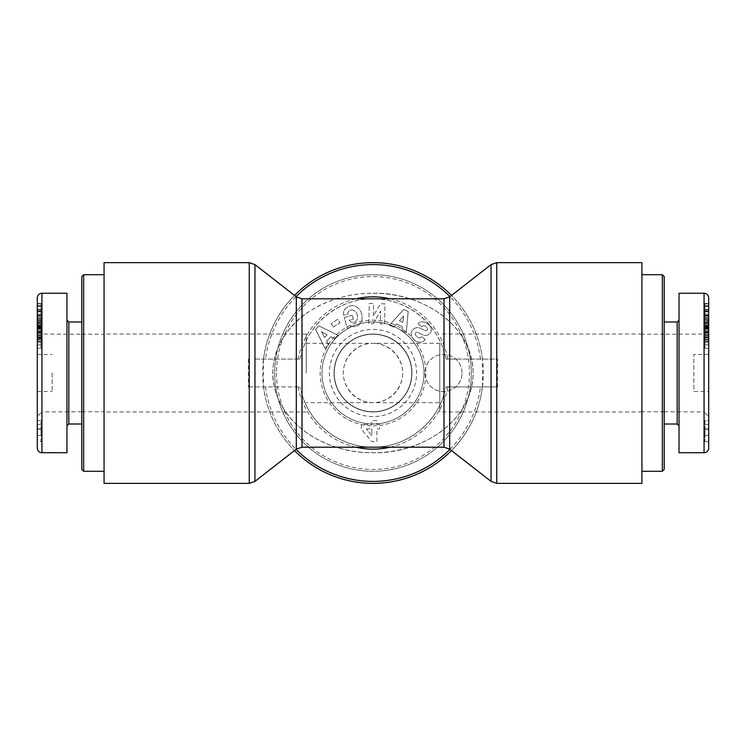 <?xml version="1.0" encoding="UTF-8"?>
<svg xmlns="http://www.w3.org/2000/svg" width="746" height="746" viewBox="0 0 746 746"><rect width="100%" height="100%" fill="white"/><g stroke="black" fill="none" stroke-linecap="round" stroke-linejoin="round"><path stroke-width="0.56" stroke-dasharray="3.73 2.8" d="M334.245 373A38.755 38.755 0 0 0 392.377 406.561A38.755 38.755 0 0 0 392.377 339.439A38.755 38.755 0 0 0 334.245 373A38.755 38.755 0 0 0 392.377 406.561A38.755 38.755 0 0 0 392.377 339.439A38.755 38.755 0 0 0 334.245 373M276.552 373A96.448 96.448 0 0 0 421.22 456.524A96.448 96.448 0 0 0 421.22 289.476A96.448 96.448 0 0 0 276.552 373M274.705 373A98.295 98.295 0 0 1 422.152 287.872A98.295 98.295 0 0 1 422.152 458.128A98.295 98.295 0 0 1 274.705 373A98.295 98.295 0 0 0 422.152 458.128A98.295 98.295 0 0 0 422.152 287.872A98.295 98.295 0 0 0 274.705 373M373 321.992A51.008 51.008 0 0 1 424.008 373A51.008 51.008 0 0 1 373 424.008A51.008 51.008 0 0 1 321.992 373A51.008 51.008 0 0 1 373 321.992M373 334.227A38.773 38.773 0 0 0 334.227 373A38.773 38.773 0 0 0 373 411.773A38.773 38.773 0 0 0 411.773 373A38.773 38.773 0 0 0 373 334.227M373 293.234C417.732 292.143 471.724 321.256 473.16 372.897C471.948 424.521 417.723 454.053 373 452.71C334.115 453.13 290.586 433.566 276.207 393.552C264.914 362.071 282.846 327.559 309.32 311.418C328.874 299.239 350.107 293.178 373 293.234C417.732 292.143 471.724 321.256 473.16 372.897C471.948 424.521 417.723 454.053 373 452.71C332.129 453.372 286.511 430.946 274.91 389.17C271.926 377.383 272.187 365.671 275.712 354.033C281.969 335.989 293.169 321.787 309.32 311.418M379.509 424.418L376.907 424.418L376.907 420.539L371.872 420.539L371.872 424.418L361.353 424.418L361.353 429.183L371.872 441.679L376.907 441.679L376.907 428.903L379.509 428.903L379.509 424.418L376.907 424.418L376.907 420.539L371.872 420.539L371.872 424.418L361.353 424.418L361.353 429.183L371.872 441.679L376.907 441.679L376.907 428.903L379.509 428.903L379.509 424.418M333.387 327.009L340.036 322.654L337.798 319.241L331.149 323.596L333.387 327.009L331.149 323.596L337.798 319.241L340.036 322.654L333.387 327.009M424.894 339.943L425.285 339.449L421.835 336.67L421.341 337.295A3.581 2.378 -141.2 0 1 417.396 337.145A3.581 2.378 -141.2 0 1 415.485 333.285A1.483 1.483 0 0 1 417.499 332.427L423.131 334.963A5.558 5.558 0 0 0 426.246 335.392A7.544 6.425 38.8 0 0 428.456 334.628A5.782 4.467 -51.2 0 0 430.796 331.933A7.479 5.707 25.8 0 0 429.789 325.965A35.36 19.237 -44.6 0 0 425.574 322.664A7.6 5.698 -133.1 0 0 418.226 323.857L421.686 326.925L422.133 326.366A3.189 2.201 -141.2 0 1 425.257 326.17A3.189 2.201 -141.2 0 1 427.449 329.163A1.483 1.483 0 0 1 425.36 330.599L419.849 328.1A5.558 5.558 0 0 0 415.401 328.044A7.936 6.779 -141.2 0 0 414.319 328.51A5.782 3.553 -51.2 0 0 411.615 331.616A7.926 6.761 38.2 0 0 411.978 337.117A8.467 5.903 38.2 0 0 416.417 341.435A7.936 6.751 -140.6 0 0 424.894 339.943A7.936 6.751 -140.6 0 1 416.417 341.435A8.467 5.903 38.2 0 1 411.978 337.117A7.926 6.761 38.2 0 1 411.615 331.616A5.782 3.553 -51.2 0 1 414.319 328.51A7.936 6.779 -141.2 0 1 415.401 328.044A5.558 5.558 0 0 1 419.849 328.1L425.36 330.599A1.483 1.483 0 0 0 427.449 329.163A3.189 2.201 -141.2 0 0 425.257 326.17A3.189 2.201 -141.2 0 0 422.133 326.366L421.686 326.925L418.226 323.857A7.6 5.698 -133.1 0 1 425.574 322.664A35.36 19.237 -44.6 0 1 429.789 325.965A7.479 5.707 25.8 0 1 430.796 331.933A5.782 4.467 -51.2 0 1 428.456 334.628A7.544 6.425 38.8 0 1 426.246 335.392A5.558 5.558 0 0 1 423.131 334.963L417.499 332.427A1.483 1.483 0 0 0 415.485 333.285A3.581 2.378 -141.2 0 0 417.396 337.145A3.581 2.378 -141.2 0 0 421.341 337.295L421.835 336.67L425.285 339.449L424.894 339.943M334.59 338.703L338.013 335.243L318.868 325.89L315.502 329.303L325.032 348.363L328.51 344.848L326.543 341.183L330.916 336.754L334.59 338.703L330.916 336.754L326.543 341.183L328.51 344.848L325.032 348.363L315.502 329.303L318.868 325.89L338.013 335.243L334.59 338.703M401.833 330.665L406.29 332.632L408.174 311.408L403.782 309.478L389.384 325.2L393.907 327.186L396.63 324.034L402.327 326.543L401.833 330.665L402.327 326.543L396.63 324.034L393.907 327.186L389.384 325.2L403.782 309.478L408.174 311.408L406.29 332.632L401.833 330.665M373.168 323.783L380.572 311.035L380.246 323.969L384.526 324.081L385.048 303.864L380.488 303.753L373.27 316.173L373.597 303.566L369.317 303.454L368.785 323.671L373.168 323.783L368.785 323.671L369.317 303.454L373.597 303.566L373.27 316.173L380.488 303.753L385.048 303.864L384.526 324.081L380.246 323.969L380.572 311.035L373.168 323.783M352.271 315.222L344.26 317.544L347.347 328.221L350.294 327.373L350.172 325.592A10.593 8.775 -106.1 0 0 362.127 317.255A10.593 8.775 -106.1 0 0 350.256 305.981L349.044 306.326A10.593 8.989 -104.2 0 0 343.524 311.893A6.854 6.854 0 0 0 343.57 315.138L347.972 314.113A2.779 2.779 0 0 1 348.559 311.502A6.294 5.194 72.8 0 1 355.721 311.753A5.688 3.18 76.2 0 1 357.548 317.88A6.304 5.054 73.7 0 1 351.124 321.955A8.57 7.18 145.6 0 1 349.324 320.183L353.371 319.018L352.271 315.222L353.371 319.018L349.324 320.183A8.57 7.18 145.6 0 0 351.124 321.955A6.304 5.054 73.7 0 0 357.548 317.88A5.688 3.18 76.2 0 0 355.721 311.753A6.294 5.194 72.8 0 0 348.559 311.502A2.779 2.779 0 0 0 347.972 314.113L343.57 315.138A6.854 6.854 0 0 1 343.524 311.893A10.593 8.989 -104.2 0 1 349.044 306.326L350.256 305.981A10.593 8.775 -106.1 0 1 362.127 317.255A10.593 8.775 -106.1 0 1 350.172 325.592L350.294 327.373L347.347 328.221L344.26 317.544L352.271 315.222M373 416.585A43.585 43.585 0 0 1 335.252 351.207A43.585 43.585 0 0 1 410.748 351.207A43.585 43.585 0 0 1 373 416.585M462.026 373A18.547 18.547 0 0 0 434.209 356.942A18.547 18.547 0 0 0 434.209 389.058A18.547 18.547 0 0 0 462.026 373A18.547 18.547 0 0 1 434.209 389.058A18.547 18.547 0 0 1 434.209 356.942A18.547 18.547 0 0 1 462.026 373M373 293.253A100.151 79.747 180 0 1 459.732 412.874A100.151 79.747 180 0 1 286.268 412.874A100.151 79.747 180 0 1 373 293.253M366.314 428.903L371.872 428.903L371.872 435.459L366.314 428.903L371.872 428.903L371.872 435.459L366.314 428.903M373 424.008A51.008 51.008 0 0 1 328.827 347.496A51.008 51.008 0 0 1 417.173 347.496A51.008 51.008 0 0 1 373 424.008M373 425.863A52.863 52.863 0 0 0 418.776 346.573A52.863 52.863 0 0 0 327.224 346.573A52.863 52.863 0 0 0 373 425.863M373 411.932A38.932 38.932 0 0 0 406.719 353.539A38.932 38.932 0 0 0 339.281 353.539A38.932 38.932 0 0 0 373 411.932M399.418 320.808L403.614 315.95L402.84 322.309L399.418 320.808L403.614 315.95L402.84 322.309L399.418 320.808M324.519 337.416L321.479 331.765L327.149 334.758L324.519 337.416L321.479 331.765L327.149 334.758L324.519 337.416M254.955 359.087L299.873 359.087L254.955 359.087L254.955 264.606M249.257 386.913L299.873 386.913L248.371 386.913L249.257 386.913L249.257 483.352M263.525 359.087A110.352 110.352 0 0 1 294.493 295.444A110.352 110.352 0 0 0 263.525 359.087L263.525 386.913A110.352 110.352 0 0 0 294.493 450.556A110.352 110.352 0 0 1 263.525 386.913M248.371 359.087L248.371 386.913M482.475 359.087A110.352 110.352 0 0 0 373 262.648A110.352 110.352 0 0 0 262.741 377.644A110.352 110.352 0 0 0 382.288 482.96A110.352 110.352 0 0 0 451.507 295.444A110.352 110.352 0 0 1 482.475 359.087L482.475 386.913L446.127 386.913L497.629 386.913L497.629 359.087L446.127 359.087L497.629 359.087M301.999 447.19L301.999 394.513A74.19 74.19 0 0 0 444.001 394.513C435.114 425.127 404.873 447.563 373 447.19C341.127 447.563 310.886 425.127 301.999 394.513L299.873 386.913M444.001 447.19L444.001 394.513L446.127 386.913M482.475 386.913A110.352 110.352 0 0 1 451.507 450.556A110.352 110.352 0 0 0 482.475 386.913L497.629 386.913M446.127 359.087L444.001 351.487C435.114 320.873 404.873 298.437 373 298.81C341.127 298.437 310.886 320.873 301.999 351.487A74.19 74.19 0 0 1 444.001 351.487L444.001 298.81M299.873 359.087L301.999 351.487L301.999 298.81M104.067 483.352L104.067 262.648M306.233 373L306.233 334.049L306.233 373M104.067 373L104.067 471.295L104.067 373M641.933 483.352L641.933 262.648M373 334.049A38.951 38.951 0 0 0 339.271 392.471A38.951 38.951 0 0 0 406.729 392.471A38.951 38.951 0 0 0 373 334.049A38.951 38.951 0 0 0 339.271 392.471A38.951 38.951 0 0 0 406.729 392.471A38.951 38.951 0 0 0 373 334.049M439.767 343.328L439.767 411.951L439.767 343.328L373 343.328A29.672 29.672 0 0 0 347.3 387.836A29.672 29.672 0 0 0 398.7 387.836A29.672 29.672 0 0 0 373 343.328C388.88 343.207 402.793 357.12 402.672 373C402.793 388.88 388.88 402.793 373 402.672L306.233 402.672M306.233 343.328L373 343.328C357.12 343.207 343.207 357.12 343.328 373C343.207 388.88 357.12 402.793 373 402.672L439.767 402.672M641.933 373L641.933 471.295L641.933 373M81.808 373L81.808 411.755L81.808 373M81.808 469.448L81.808 276.552M83.664 274.705L83.664 471.295M81.808 321.992L81.808 424.008L81.808 321.992M81.808 334.227L81.808 411.773L81.808 334.227L41.935 334.068L41.935 411.932L37.3 416.585L37.3 329.415L37.3 348.363L41.011 348.363L41.011 325.89L41.011 348.363M37.3 448.113L37.3 297.85M37.3 420.539L41.011 420.539L41.011 424.418L41.011 420.539L37.3 420.539L37.3 441.679L41.011 441.679L41.011 424.418L41.011 441.679L37.3 441.679M37.3 435.459L37.3 428.903L37.3 435.459L41.011 435.459L41.011 428.903L41.011 435.459M37.3 311.035L41.011 311.035L41.011 323.783L41.011 303.454L37.3 303.454L37.3 348.363M37.3 339.943L37.3 321.806L37.3 342.218L37.3 339.943L41.011 339.943L41.011 342.218L41.011 309.478L41.011 339.943M37.3 331.765L37.3 338.703L37.3 331.765L41.011 331.765L41.011 337.416L41.011 331.765M37.3 330.665L37.3 309.478L37.3 330.665L41.011 330.665M37.3 373L37.3 354.453L37.3 373M66.972 293.253L66.972 452.747M52.136 373L52.136 391.547L52.136 373M41.011 428.903L37.3 428.903L41.011 428.903M41.011 424.418L37.3 424.418L41.011 424.418M41.011 429.183L37.3 429.183M68.828 321.992L68.828 424.008M66.972 425.863L66.972 320.137L66.972 425.863M81.808 411.773L41.935 411.932L41.935 334.068L37.3 329.415M41.011 317.544L41.011 305.692L41.011 328.221L41.011 317.544L37.3 317.544M37.3 315.222L41.011 315.222M37.3 319.018L41.011 319.018M37.3 320.183L41.011 320.183M37.3 321.955L41.011 321.955M37.3 317.88L41.011 317.88M37.3 311.753L41.011 311.753M37.3 314.131L41.011 314.131L37.3 314.113M37.3 315.39L41.011 315.39M37.3 315.138L41.011 315.138M37.3 311.893L41.011 311.893M37.3 306.326L41.011 306.326M37.3 325.592L41.011 325.592M37.3 327.373L41.011 327.373M37.3 328.221L41.011 328.221M37.3 323.783L41.011 323.783M37.3 323.671L41.011 323.671M41.011 303.454L41.011 311.035M37.3 303.566L41.011 303.566M37.3 316.173L41.011 316.173M37.3 303.753L41.011 303.753M37.3 303.864L41.011 303.864M37.3 324.081L41.011 324.081M37.3 323.969L41.011 323.969M41.011 320.808L41.011 315.95L41.011 322.309L41.011 320.808L37.3 320.808L37.3 315.95L41.011 315.95M37.3 315.95L37.3 322.309L41.011 322.309M37.3 322.309L37.3 320.808M37.3 332.632L41.011 332.632M37.3 326.543L41.011 326.543M37.3 324.034L41.011 324.034L37.3 324.025M37.3 327.186L41.011 327.186M37.3 325.2L41.011 325.2M37.3 309.478L41.011 309.478M37.3 311.408L41.011 311.408M37.3 337.416L41.011 337.416M37.3 334.758L41.011 334.758M37.3 335.243L41.011 335.243M37.3 338.703L41.011 338.703M37.3 336.754L41.011 336.754M37.3 341.183L41.011 341.183M37.3 344.848L41.011 344.848M37.3 329.303L41.011 329.303M37.3 325.89L41.011 325.89M37.3 339.449L41.011 339.449M37.3 341.435L41.011 341.435M37.3 337.117L41.011 337.117M37.3 331.616L41.011 331.616M37.3 328.51L41.011 328.51M37.3 328.044L41.011 328.044M37.3 326.925L41.011 326.925M37.3 323.857L41.011 323.857M37.3 322.664L41.011 322.664L41.011 327.009L41.011 319.241L41.011 322.654L37.3 322.654M37.3 325.965L41.011 325.965M37.3 334.628L41.011 334.628M37.3 336.67L41.011 336.67M37.3 327.009L41.011 327.009M37.3 323.596L41.011 323.596M37.3 319.241L41.011 319.241M664.192 276.552L664.192 469.448M662.336 471.295L662.336 274.705M664.192 321.992L664.192 424.008L664.192 321.992M664.192 334.227L664.192 411.773L664.192 334.227L704.065 334.068L704.065 411.932L708.7 416.585L708.7 329.415L708.7 342.218L704.989 342.218L704.989 309.478L704.989 342.218M708.7 297.85L708.7 448.113M708.7 441.679L704.989 441.679L708.7 441.679L708.7 420.539L704.989 420.539L704.989 441.679L704.989 420.539L708.7 420.539M708.7 428.903L708.7 435.459L708.7 428.903L704.989 428.903L704.989 435.459L704.989 428.903L708.7 428.903M708.7 327.009L708.7 319.241L708.7 327.009L704.989 327.009L704.989 319.241L704.989 327.009M708.7 342.218L708.7 336.67L704.989 336.67M704.989 332.287L708.7 332.287L708.7 336.67M708.7 322.309L708.7 320.808L704.989 320.808L704.989 315.95L704.989 322.309L708.7 322.309L708.7 335.458L708.7 332.427L704.989 332.427M708.7 325.741L708.7 326.925L708.7 325.741L704.989 325.741M708.7 330.73L708.7 327.615L708.7 330.73L704.989 330.73M708.7 338.703L708.7 325.89L708.7 348.363L708.7 336.754L708.7 338.703L704.989 338.703L704.989 336.754L704.989 348.363L704.989 325.89L704.989 338.703M708.7 320.808L708.7 303.454L704.989 303.454L704.989 324.081L704.989 303.454M708.7 323.783L708.7 303.753L708.7 323.783L704.989 323.783M708.7 315.222L708.7 328.221L708.7 305.692L708.7 322.403L708.7 315.222L704.989 315.222L704.989 322.403L704.989 305.692L704.989 328.221L704.989 315.222M708.7 391.547L708.7 354.453L708.7 391.547L693.864 391.547L693.864 354.453L693.864 391.547M679.028 452.747L679.028 293.253M704.989 435.459L708.7 435.459M704.989 424.418L708.7 424.418L704.989 424.418M704.989 429.183L708.7 429.183M677.172 424.008L677.172 321.992M679.028 425.863L679.028 320.137L679.028 425.863M664.192 411.773L704.065 411.932L704.065 334.068L708.7 329.415M708.7 317.544L704.989 317.544M708.7 319.018L704.989 319.018M708.7 320.183L704.989 320.183M708.7 321.955L704.989 321.955M708.7 317.88L704.989 317.88M708.7 311.753L704.989 311.753M708.7 314.131L704.989 314.131L708.7 314.113M708.7 315.39L704.989 315.39M708.7 315.138L704.989 315.138M708.7 311.893L704.989 311.893M708.7 306.326L704.989 306.326M708.7 325.592L704.989 325.592M708.7 327.373L704.989 327.373M708.7 328.221L704.989 328.221M708.7 311.035L704.989 311.035M708.7 323.671L704.989 323.671M708.7 303.566L704.989 303.566M708.7 316.173L704.989 316.173M708.7 303.753L704.989 303.753M708.7 303.864L704.989 303.864M708.7 324.081L704.989 324.081M708.7 323.969L704.989 323.969M708.7 315.95L704.989 315.95M704.989 322.309L704.989 320.808M708.7 332.632L704.989 332.632M708.7 330.665L704.989 330.665M708.7 326.543L704.989 326.543M708.7 324.034L704.989 324.034L708.7 324.025M708.7 327.186L704.989 327.186M708.7 325.2L704.989 325.2M708.7 309.478L704.989 309.478M708.7 311.408L704.989 311.408M704.989 337.416L704.989 331.765L704.989 337.416L708.7 337.416L708.7 331.765L704.989 331.765M708.7 331.765L708.7 334.758L704.989 334.758M708.7 334.758L708.7 337.416M708.7 335.243L704.989 335.243M708.7 336.754L704.989 336.754M708.7 341.183L704.989 341.183M708.7 344.848L704.989 344.848M708.7 348.363L704.989 348.363M708.7 329.303L704.989 329.303M708.7 325.89L704.989 325.89M708.7 339.449L704.989 339.449M708.7 341.435L704.989 341.435M708.7 337.117L704.989 337.117M708.7 331.616L704.989 331.616M708.7 328.51L704.989 328.51M708.7 328.044L704.989 328.044M708.7 326.925L704.989 326.925M708.7 323.857L704.989 323.857M708.7 322.664L704.989 322.664L708.7 322.654M708.7 325.965L704.989 325.965M708.7 334.628L704.989 334.628M708.7 323.596L704.989 323.596M708.7 319.241L704.989 319.241M298.13 386.913A76.148 76.148 0 0 0 355.833 447.19M390.167 447.19A76.148 76.148 0 0 0 447.87 386.913M265.501 386.913A108.394 108.394 0 0 0 296.05 449.344M449.95 449.344A108.394 108.394 0 0 0 480.499 386.913M480.499 359.087A108.394 108.394 0 0 0 449.95 296.656M296.05 296.656A108.394 108.394 0 0 0 265.501 359.087M447.87 359.087A76.148 76.148 0 0 0 390.167 298.81M355.833 298.81A76.148 76.148 0 0 0 298.13 359.087M296.302 386.913L296.302 449.148M296.302 296.852L296.302 359.087M254.955 481.394L254.955 386.913M249.257 262.648L249.257 359.087M449.698 386.913L449.698 449.148M449.698 296.852L449.698 359.087M491.045 359.087L491.045 264.606M491.045 481.394L491.045 386.913M496.743 386.913L496.743 483.352M496.743 262.648L496.743 359.087M41.935 293.234L41.935 452.71M37.3 311.502L41.011 311.502M37.3 305.981L41.011 305.981M37.3 328.1L41.011 328.1M37.3 330.599L41.011 330.599M37.3 329.163L41.011 329.163M37.3 326.366L41.011 326.366M37.3 331.933L41.011 331.933M37.3 335.392L41.011 335.392M37.3 334.963L41.011 334.963M37.3 332.427L41.011 332.427M37.3 333.285L41.011 333.285M37.3 337.295L41.011 337.295M704.065 452.71L704.065 293.234M708.7 311.502L704.989 311.502M708.7 305.981L704.989 305.981M708.7 339.943L704.989 339.943M708.7 328.1L704.989 328.1M708.7 330.599L704.989 330.599M708.7 329.163L704.989 329.163M708.7 326.366L704.989 326.366M708.7 331.933L704.989 331.933M708.7 335.392L704.989 335.392M708.7 334.963L704.989 334.963M708.7 333.285L704.989 333.285M708.7 337.295L704.989 337.295M306.233 334.049L104.067 334.049M306.233 411.951L104.067 411.951M641.933 334.049L439.767 334.049M641.933 411.951L439.767 411.951M81.808 411.755L104.067 411.755M81.808 334.245L104.067 334.245M37.3 391.547L52.136 391.547M37.3 354.453L52.136 354.453M41.011 322.403L37.3 322.403M41.011 309.982L37.3 309.982M37.3 326.608L41.011 326.608M37.3 305.692L41.011 305.692M37.3 342.218L41.011 342.218M37.3 327.615L41.011 327.615M37.3 330.73L41.011 330.73M41.011 325.741L37.3 325.741M37.3 321.806L41.011 321.806M37.3 335.458L41.011 335.458M37.3 332.287L41.011 332.287M41.011 337.957L37.3 337.957M664.192 334.245L641.933 334.245M664.192 411.755L641.933 411.755M708.7 354.453L693.864 354.453M704.989 322.403L708.7 322.403M704.989 309.982L708.7 309.982M708.7 326.608L704.989 326.608M708.7 305.692L704.989 305.692M708.7 327.615L704.989 327.615M708.7 321.806L704.989 321.806M708.7 335.458L704.989 335.458M704.989 337.957L708.7 337.957"/><path stroke-width="1.12" d="M294.493 450.556A110.352 110.352 0 0 0 451.507 450.556A110.352 110.352 0 0 1 294.493 450.556M451.507 295.444A110.352 110.352 0 0 0 294.493 295.444A110.352 110.352 0 0 1 451.507 295.444M249.257 262.648L104.067 262.648L104.067 483.352L249.257 483.352L249.257 262.648L254.955 264.606L254.955 481.394L296.302 449.148L296.302 296.852L254.955 264.606M641.933 373L641.933 483.352L496.743 483.352L496.743 262.648L641.933 262.648L641.933 373M83.664 274.705L81.808 276.552L81.808 469.448L83.664 471.295L83.664 274.705L104.067 274.705M41.935 452.747A4.635 4.635 0 0 1 37.3 448.113L37.3 297.85C37.589 295.043 39.137 293.504 41.935 293.234L41.935 452.71L66.972 452.747L66.972 293.253L41.935 293.253M37.3 441.679L37.3 420.539M37.3 416.585L37.3 303.454M81.808 424.008L68.828 424.008L68.828 321.992L66.972 320.137M68.828 424.008L66.972 425.863M662.336 471.295L664.192 469.448L664.192 276.552L662.336 274.705L662.336 471.295L641.933 471.295M704.065 452.747A4.635 4.635 0 0 0 708.7 448.113L708.7 297.85C708.411 295.043 706.863 293.504 704.065 293.234L704.065 452.71L679.028 452.747L679.028 293.253L704.065 293.253M708.7 420.539L708.7 441.679M708.7 332.427L708.7 416.585M708.7 332.287L708.7 303.454M664.192 321.992L677.172 321.992L677.172 424.008L679.028 425.863M664.192 424.008L677.172 424.008M355.833 447.19A76.148 76.148 0 0 0 390.167 447.19M296.05 449.344A108.394 108.394 0 0 0 449.95 449.344M449.95 296.656A108.394 108.394 0 0 0 296.05 296.656M390.167 298.81A76.148 76.148 0 0 0 355.833 298.81M296.302 296.852L301.999 298.81L301.999 447.19L296.302 449.148M449.698 449.148L449.698 296.852L444.001 298.81L444.001 447.19L449.698 449.148L491.045 481.394L496.743 483.352M449.698 296.852L491.045 264.606L491.045 481.394M249.257 483.352L254.955 481.394M301.999 447.19L444.001 447.19M301.999 298.81L444.001 298.81M491.045 264.606L496.743 262.648M83.664 471.295L104.067 471.295M81.808 321.992L68.828 321.992M662.336 274.705L641.933 274.705M677.172 321.992L679.028 320.137"/></g></svg>
